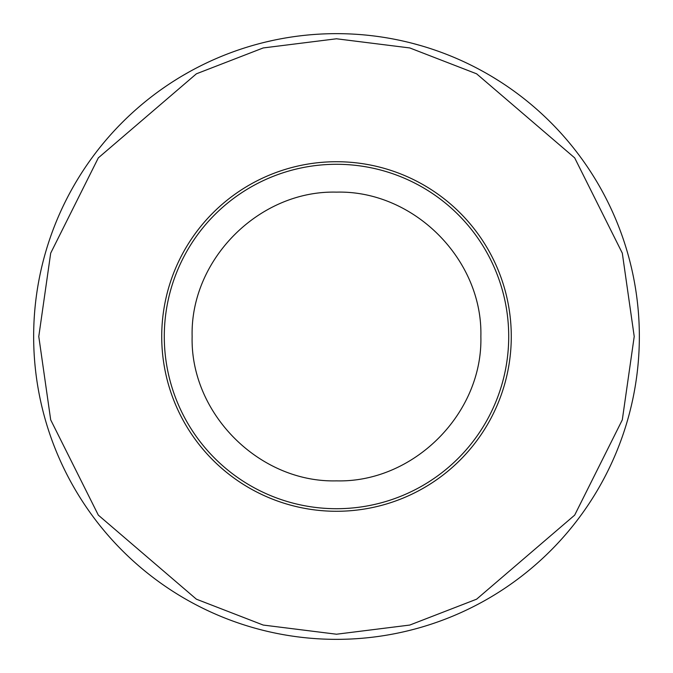 <?xml version="1.0" encoding="UTF-8"?>
<svg xmlns="http://www.w3.org/2000/svg" width="673" height="673" viewBox="0 0 673 673"><rect width="100%" height="100%" fill="white"/><g stroke="black" fill="none" stroke-linecap="round" stroke-linejoin="round"><path stroke-width="1.01" d="M639.35 336.5A302.85 302.85 0 0 1 336.5 639.35A302.85 302.85 0 0 1 33.65 336.5A302.85 302.85 0 0 1 336.5 33.65A302.85 302.85 0 0 1 639.35 336.5A302.85 302.85 0 0 0 336.5 33.65A302.85 302.85 0 0 0 33.65 336.5M492.686 77.033L500.199 81.702M477.721 68.587L482.381 71.102M412.877 43.442L421.399 45.789M423.662 46.462L424.226 46.639M402.647 40.96L403.682 41.196M403.649 41.188A302.85 302.85 0 0 1 406.862 41.936L406.879 41.945M347.377 33.843L347.394 33.843A302.85 302.85 0 0 1 350.322 33.961M339.352 33.667L343.718 33.734M299.09 35.972L302 35.619M266.256 41.911L272.935 40.397M211.877 60.477L212.332 60.276M217.64 57.945L218.616 57.533M204.272 64.036L206.905 62.782M196.339 68.032L200.512 65.904M182.248 75.881L189.921 71.481M160.797 89.829L166.096 86.136M172.709 81.761L178.185 78.32M508.712 336.5A172.212 172.212 0 0 1 336.5 508.712A172.212 172.212 0 0 1 164.288 336.5A172.212 172.212 0 0 1 336.5 164.288A172.212 172.212 0 0 1 508.712 336.5M511.278 336.5A174.778 174.778 0 0 1 336.5 511.278A174.778 174.778 0 0 1 161.722 336.5A174.778 174.778 0 0 1 336.5 161.722A174.778 174.778 0 0 1 511.278 336.5M272.658 40.456L269.124 41.238M380.8 36.906L377.696 36.468M634.218 336.5L622.306 419.859L574.675 515.131L476.602 599.189L409.781 625.057L336.5 634.218L263.219 625.057L196.398 599.189L98.325 515.131L50.694 419.859L38.782 336.5L50.694 253.141L98.325 157.869L196.398 73.811L263.219 47.943L336.5 38.782L409.781 47.943L476.602 73.811L574.675 157.869L622.306 253.141L634.218 336.5M480.867 336.5C482.878 413.55 413.685 482.869 336.5 480.867C259.307 482.869 190.123 413.55 192.133 336.5C190.123 259.45 259.307 190.131 336.5 192.133C413.685 190.131 482.878 259.45 480.867 336.5"/></g></svg>
